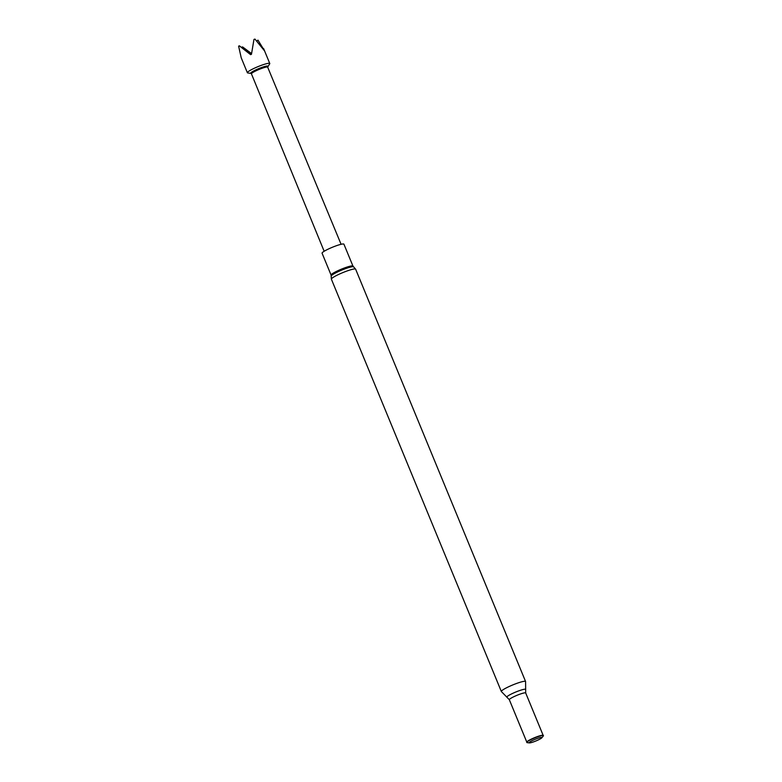 <?xml version="1.0" encoding="UTF-8"?>
<svg xmlns="http://www.w3.org/2000/svg" width="782" height="782" viewBox="0 0 782 782"><rect width="100%" height="100%" fill="white"/><g stroke="black" fill="none" stroke-linecap="round" stroke-linejoin="round"><path stroke-width="1.17" d="M267.679 66.529A9.237 1.212 -22.4 0 0 257.522 69.129A9.237 1.212 -22.4 0 0 250.993 73.41L247.767 72.941A12.111 1.593 -22.4 0 1 247.376 72.736A12.111 1.593 -22.4 0 1 256.33 67.34A12.111 1.593 -22.4 0 1 269.77 63.498A12.111 1.593 -22.4 0 1 269.634 63.929L267.659 67.144L341.089 244.297M247.376 72.736L241.227 57.819L238.618 46.216A12.111 1.593 157.6 0 1 239.292 45.796L250.592 54.652A12.111 1.593 -22.4 0 1 251.032 54.466A12.111 1.593 -22.4 0 1 251.472 54.271L253.964 39.413A12.111 1.593 157.6 0 1 254.981 39.1L264.16 50.429A12.111 1.593 -22.4 0 1 264.336 50.498L257.972 40.136L257.034 40.889M251.569 53.567L242.625 46.949L241.579 47.379M331.089 275.088A11.818 1.554 157.6 0 1 339.408 270.015A11.818 1.554 157.6 0 1 352.946 266.075L343.924 244.189A11.818 1.554 157.6 0 0 330.385 248.119A11.818 1.554 157.6 0 0 322.067 253.192L331.089 275.088L331.382 279.184A13.108 1.72 157.6 0 1 340.6 273.553A13.108 1.72 157.6 0 1 355.634 269.194L353.572 266.799A12.17 1.593 157.6 0 0 339.73 270.973A12.17 1.593 157.6 0 0 331.167 276.036M526.814 742.138A8.846 1.163 -22.4 0 1 526.804 742.04A8.846 1.163 -22.4 0 1 533.031 738.335A8.846 1.163 -22.4 0 1 543.119 735.324L543.382 735.52A9.022 1.183 -22.4 0 1 543.324 735.94L541.887 737.749A6.95 0.909 -22.4 0 1 537.097 740.466A6.95 0.909 -22.4 0 1 529.385 742.9A6.95 0.909 -22.4 0 1 534.018 739.792A6.95 0.909 -22.4 0 1 541.887 737.749M529.385 742.9L527.097 742.626A9.022 1.183 -22.4 0 1 526.755 742.372A9.022 1.183 -22.4 0 1 533.109 738.599A9.022 1.183 -22.4 0 1 543.382 735.52M239.292 45.796L251.276 54.359M242.449 46.891L251.462 54.281M250.993 73.4L251.433 73.831A8.778 1.153 -22.4 0 1 257.933 69.921A8.778 1.153 -22.4 0 1 267.659 67.144M526.794 742.098L509.326 699.714A8.846 1.163 -22.4 0 1 515.553 695.921A8.846 1.163 -22.4 0 1 525.69 692.979L525.582 681.523L355.634 269.194M509.326 699.714L506.971 697.28A10.176 1.339 -22.4 0 1 513.989 692.784A10.176 1.339 -22.4 0 1 525.641 689.587M506.971 697.28L501.34 691.513A13.108 1.72 -22.4 0 1 510.558 685.882A13.108 1.72 -22.4 0 1 525.582 681.523M251.433 73.831L324.159 251.276M543.158 735.354L525.69 692.979M501.34 691.513L331.382 279.184M352.946 266.075L353.572 266.799M263.622 48.592L269.77 63.498"/></g></svg>
